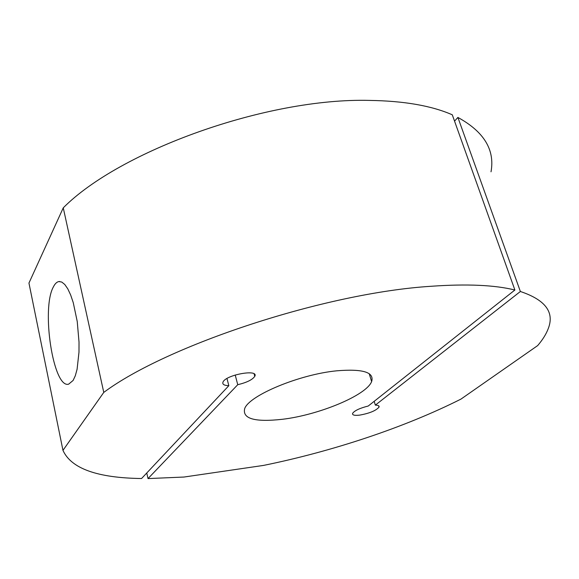 <?xml version="1.0" encoding="UTF-8"?>
<svg xmlns="http://www.w3.org/2000/svg" width="579" height="579" viewBox="0 0 579 579"><rect width="100%" height="100%" fill="white"/><g stroke="black" fill="none" stroke-linecap="round" stroke-linejoin="round"><path stroke-width="0.87" d="M282.443 419.283C318.747 415.013 366.333 395.392 371.624 381.604C374.555 372.246 362.903 368.649 336.674 370.821C299.394 374.425 249.231 395.443 244.707 408.542C242.16 418.762 254.738 422.344 282.443 419.283M514.89 290.007L452.286 114.801C431.652 105.754 404.142 100.956 369.749 100.413C266.999 97.59 119.839 150.772 63.256 207.847L103.771 392.41C166.6 345.453 325.188 292.844 431.297 286.265C466.826 283.761 494.69 285.006 514.89 290.007L368.23 406.031C359.791 408.159 354.587 410.598 352.611 413.355C352.148 415.114 354.5 415.708 359.668 415.121C369.54 413.334 375.988 410.67 379.021 407.131C379.477 405.857 378.253 405.191 375.344 405.134L520.376 291.498C545.527 299.922 554.776 312.399 548.125 328.93C546.055 334.315 542.574 339.866 537.667 345.591L460.993 399.083C404.475 427.563 332.122 451.461 263.517 465.415L184.013 477.038L148.021 478.587L237.745 384.702C246.784 382.531 252.458 379.744 254.767 376.343C259.168 368.794 225.781 374.758 222.995 382.082C222.155 384.297 224.102 385.505 228.835 385.694L141.565 478.522C97.366 477.943 71.166 468.556 62.966 450.368L103.771 392.41M73.113 380.454L75.328 375.706L77.094 369.228L78.99 352.112L79.026 342.146L77.231 321.461L73.258 302.672L70.652 294.979L67.794 288.849L64.783 284.492L61.75 282.045L58.819 281.568C56.778 281.966 54.962 283.739 53.384 286.894C41.058 308.752 53.304 388.842 68.64 384.166L73.113 380.454M62.966 450.368L28.95 283.073L63.256 207.847M228.835 385.694L226.975 378.514M237.745 384.702L235.212 375.004M148.021 478.587L146.755 473.007M491.021 171.804C495.023 149.831 483.979 131.708 457.902 117.436L520.376 291.498M374.193 401.312L375.344 405.134M457.902 117.436L454.544 121.127M369.236 373.716L371.624 381.604M59.775 281.51L58.819 281.568M254.767 376.343L254.116 373.911M379.021 407.131L378.608 405.77"/></g></svg>
